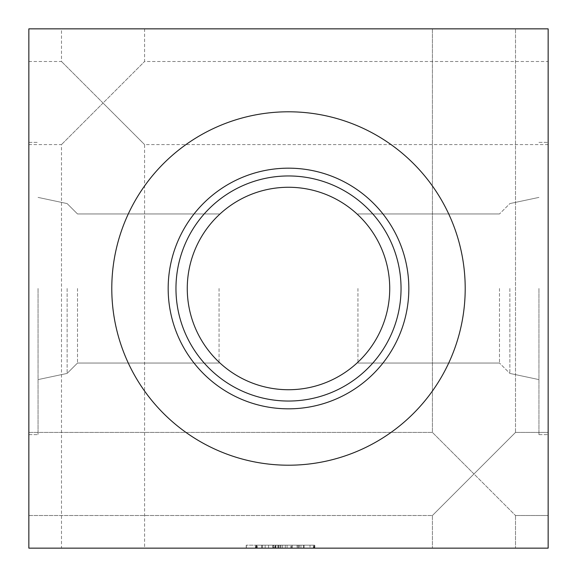 <?xml version="1.0" encoding="UTF-8"?>
<svg xmlns="http://www.w3.org/2000/svg" width="577" height="577" viewBox="0 0 577 577"><rect width="100%" height="100%" fill="white"/><g stroke="black" fill="none" stroke-linecap="round" stroke-linejoin="round"><path stroke-width="0.43" stroke-dasharray="2.88 2.16" d="M28.85 473.962L28.85 515.506L28.85 473.962M473.962 473.962L432.418 432.418L473.962 473.962L432.418 515.506L473.962 473.962L515.506 515.506L473.962 473.962L515.506 432.418L473.962 473.962L432.418 432.418L473.962 473.962L432.418 515.506L473.962 473.962L515.506 515.506L473.962 473.962L515.506 432.418L473.962 473.962M548.15 473.962L548.15 515.506L548.15 473.962M28.85 103.038L28.85 61.494L28.85 103.038M103.038 103.038L61.494 61.494L103.038 103.038L61.494 144.582L144.582 61.494L103.038 103.038L144.582 144.582L103.038 103.038M111.787 288.5A176.713 176.713 0 0 0 376.853 441.535A176.713 176.713 0 0 0 376.853 135.465A176.713 176.713 0 0 0 111.787 288.5A176.713 176.713 0 0 0 376.853 441.535A176.713 176.713 0 0 0 376.853 135.465A176.713 176.713 0 0 0 111.787 288.5A176.713 176.713 0 0 0 376.853 441.535A176.713 176.713 0 0 0 376.853 135.465A176.713 176.713 0 0 0 111.787 288.5M28.85 548.15L548.15 548.15L548.15 28.85L28.85 28.85L28.85 548.15M28.85 288.5L28.85 434.647L28.85 288.5M473.962 28.85L432.418 28.85L473.962 28.85M103.038 28.85L61.494 28.85L103.038 28.85M548.15 288.5L548.15 434.647L548.15 288.5M548.15 103.038L548.15 61.494L548.15 103.038M261.655 545.186L261.655 548.15L298.958 548.15L268.557 548.15L274.868 548.15L274.868 545.186L274.868 548.15L282.593 548.15L282.593 545.186L268.557 545.186L279.167 545.186L279.167 548.15L279.167 545.186L282.593 545.186L261.655 545.186L314.465 545.186L246.22 545.186L314.465 545.186L304.115 545.186L304.115 548.15L304.115 545.186L255.445 545.186L275.417 545.186L256.556 545.186L265.146 545.186L256.743 545.186L256.743 548.15L314.465 548.15L256.556 548.15L265.146 548.15L256.743 548.15L256.743 545.186L256.743 548.15L256.743 545.186L314.465 545.186L314.465 548.15L273.823 548.15L273.823 545.186L280.552 545.186L280.552 548.15L273.938 548.15L273.938 545.186L280.552 545.186L280.552 548.15L314.465 548.15L273.823 548.15M280.876 548.15L280.876 545.186L314.465 545.186L280.718 545.186L280.718 548.15L272.834 548.15L280.718 548.15L280.718 545.186L314.465 545.186L314.465 548.15L273.938 548.15M299.218 548.15L282.593 548.15L299.218 548.15L299.218 545.186L299.218 548.15M265.146 548.15L256.354 548.15L265.146 548.15L265.146 545.186L256.354 545.186L265.146 545.186L265.146 548.15L265.146 545.186L256.743 545.186L314.465 545.186L314.465 548.15L314.465 545.186L314.465 548.15L314.465 545.186L280.552 545.186L314.465 545.186L314.465 548.15L314.465 545.186L314.465 548.15L314.465 545.186L275.417 545.186L275.417 548.15L275.417 545.186L275.417 548.15L275.417 545.186L265.146 545.186M473.962 548.15L432.418 548.15L473.962 548.15M103.038 548.15L61.494 548.15L103.038 548.15M168.174 288.5A120.326 120.326 0 0 0 348.667 392.706A120.326 120.326 0 0 0 348.667 184.294A120.326 120.326 0 0 0 168.174 288.5M175.963 288.5A112.537 112.537 0 0 0 344.772 385.963A112.537 112.537 0 0 0 344.772 191.037A112.537 112.537 0 0 0 175.963 288.5M187.265 288.5A101.235 101.235 0 0 0 339.117 376.168A101.235 101.235 0 0 0 339.117 200.832A101.235 101.235 0 0 0 187.265 288.5A101.235 101.235 0 0 0 339.117 376.168A101.235 101.235 0 0 0 339.117 200.832A101.235 101.235 0 0 0 187.265 288.5A101.235 101.235 0 0 0 339.117 376.168A101.235 101.235 0 0 0 339.117 200.832A101.235 101.235 0 0 0 187.265 288.5M538.954 288.5L538.954 434.647L538.954 288.5M509.873 288.5L509.873 373.42L509.873 288.5M499.494 288.5L499.494 363.041L499.494 288.5M357.935 288.5L357.935 363.041L357.935 288.5M219.065 288.5L219.065 363.041L219.065 288.5M77.506 288.5L77.506 363.041L77.506 288.5M67.127 288.5L67.127 373.42L67.127 288.5M38.046 288.5L38.046 434.647L38.046 288.5M246.22 545.186L246.22 548.15M246.357 545.186L246.357 548.15M285.269 545.186L285.269 548.15M278.352 545.186L278.352 548.15M298.958 545.186L298.958 548.15L298.958 545.186M280.631 548.15L280.631 545.186L314.465 545.186L310.015 545.186L310.015 548.15L310.015 545.186L314.386 545.186L314.386 548.15L314.386 545.186L314.386 548.15L314.386 545.186L313.895 545.186L313.895 548.15L313.895 545.186L300.934 545.186L300.934 548.15L300.934 545.186L282.593 545.186L282.593 548.15L261.655 548.15M277.934 545.186L277.934 548.15M261.727 545.186L261.727 548.15M275.662 545.186L275.662 548.15L275.662 545.186L257.234 545.186L257.234 548.15L257.234 545.186L256.26 545.186L256.26 548.15L256.26 545.186L255.445 545.186L255.445 548.15L255.445 545.186L255.77 548.15L255.77 545.186L273.217 545.186L273.217 548.15L273.217 545.186L275.417 545.186L268.565 545.186L268.565 548.15L268.557 545.186L314.465 545.186L314.465 548.15L314.465 545.186L314.465 548.15L314.465 545.186L314.465 548.15L314.465 545.186L275.662 545.186M275.907 545.186L275.907 548.15L275.907 545.186M297.018 548.15L287.072 548.15L303.502 548.15L287.072 548.15L297.018 548.15L297.018 545.186L303.502 545.186L303.459 548.15L303.459 545.186L291.637 545.186L291.637 548.15L291.637 545.186L287.072 545.186L287.072 548.15L287.072 545.186L290.822 545.186L290.822 548.15L290.822 545.186L297.018 545.186L297.018 548.15M280.876 545.186L273.938 545.186M280.631 545.186L273.823 545.186M262.535 545.186L262.535 548.15M268.565 545.186L268.565 548.15L268.565 545.186M297.018 545.186L303.502 545.186L303.459 548.15L303.459 545.186L287.072 545.186L297.018 545.186M282.586 545.186L282.586 548.15M313.405 545.186L313.405 548.15L313.405 545.186M297.941 545.186L297.941 548.15L297.941 545.186M292.2 545.186L292.2 548.15L292.2 545.186M28.85 515.506L432.418 515.506L432.418 548.15L432.418 515.506L28.85 515.506M28.85 432.418L432.418 432.418L28.85 432.418M515.506 515.506L548.15 515.506L515.506 515.506L515.506 548.15L515.506 515.506M515.506 432.418L548.15 432.418L515.506 432.418L515.506 28.85L515.506 432.418M28.85 144.582L61.494 144.582L61.494 548.15M28.85 61.494L61.494 61.494L61.494 28.85M432.418 28.85L432.418 432.418L432.418 28.85M144.582 28.85L144.582 61.494L548.15 61.494M548.15 144.582L144.582 144.582L144.582 548.15M538.954 434.647L548.15 434.647L538.954 434.647M538.954 142.353L548.15 142.353L538.954 142.353M509.873 373.42L538.954 379.601L509.873 373.42L538.954 379.601L509.873 373.42L538.954 379.601L509.873 373.42L499.494 363.041L509.873 373.42M509.873 203.58L538.954 197.399L509.873 203.58L538.954 197.399L509.873 203.58L538.954 197.399L509.873 203.58L499.494 213.959L509.873 203.58M357.935 363.041L499.494 363.041L357.935 363.041M357.935 213.959L499.494 213.959L357.935 213.959M77.506 363.041L219.065 363.041L77.506 363.041L67.127 373.42L38.046 379.601L67.127 373.42L38.046 379.601L67.127 373.42L38.046 379.601L67.127 373.42L77.506 363.041L219.065 363.041L77.506 363.041L67.127 373.42L77.506 363.041L219.065 363.041L77.506 363.041L67.127 373.42L77.506 363.041M77.506 213.959L219.065 213.959L77.506 213.959L67.127 203.58L38.046 197.399L67.127 203.58L38.046 197.399L67.127 203.58L38.046 197.399L67.127 203.58L77.506 213.959L219.065 213.959L77.506 213.959L67.127 203.58L77.506 213.959L219.065 213.959L77.506 213.959L67.127 203.58L77.506 213.959M28.85 434.647L38.046 434.647L28.85 434.647M28.85 142.353L38.046 142.353L28.85 142.353M314.818 548.15L314.818 545.186L314.818 548.15M303.502 548.15L303.502 545.186L303.502 548.15M256.556 548.15L256.556 545.186M256.354 548.15L256.354 545.186M272.834 548.15L272.834 545.186M256.664 548.15L256.664 545.186"/><path stroke-width="0.87" d="M111.787 288.5A176.713 176.713 0 0 0 376.853 441.535A176.713 176.713 0 0 0 376.853 135.465A176.713 176.713 0 0 0 111.787 288.5M28.85 548.15L548.15 548.15L548.15 28.85L28.85 28.85L28.85 548.15M187.265 288.5A101.235 101.235 0 0 0 339.117 376.168A101.235 101.235 0 0 0 339.117 200.832A101.235 101.235 0 0 0 187.265 288.5M175.963 288.5A112.537 112.537 0 0 0 344.772 385.963A112.537 112.537 0 0 0 344.772 191.037A112.537 112.537 0 0 0 175.963 288.5M168.174 288.5A120.326 120.326 0 0 0 348.667 392.706A120.326 120.326 0 0 0 348.667 184.294A120.326 120.326 0 0 0 168.174 288.5"/></g></svg>
